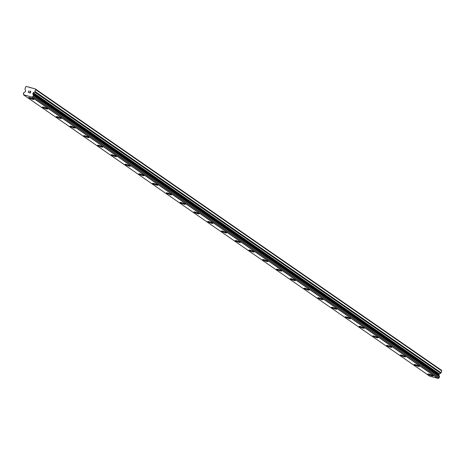 <?xml version="1.0" encoding="UTF-8"?>
<svg xmlns="http://www.w3.org/2000/svg" width="465" height="465" viewBox="0 0 465 465"><rect width="100%" height="100%" fill="white"/><g stroke="black" fill="none" stroke-linecap="round" stroke-linejoin="round"><path stroke-width="0.7" d="M33.899 99.434A2.767 0.384 19.8 0 1 31.783 99.068A2.767 0.384 19.8 0 1 28.929 97.83A2.767 0.384 19.8 0 1 28.696 97.557A2.767 0.384 19.8 0 1 30.8 97.923A2.767 0.384 19.8 0 1 33.66 99.161A2.767 0.384 19.8 0 1 33.899 99.434A2.767 0.384 19.8 0 1 31.789 99.074A2.767 0.384 19.8 0 1 28.929 97.836A2.767 0.384 19.8 0 1 28.691 97.563M47.663 108.967A2.767 0.384 19.8 0 1 45.547 108.601A2.767 0.384 19.8 0 1 42.699 107.363A2.767 0.384 19.8 0 1 42.46 107.095A2.767 0.384 19.8 0 1 44.564 107.456A2.767 0.384 19.8 0 1 47.424 108.694A2.767 0.384 19.8 0 1 47.663 108.967A2.767 0.384 19.8 0 1 45.553 108.607A2.767 0.384 19.8 0 1 42.693 107.369A2.767 0.384 19.8 0 1 42.46 107.095M61.427 118.499A2.767 0.384 19.8 0 1 59.311 118.133A2.767 0.384 19.8 0 1 56.463 116.901A2.767 0.384 19.8 0 1 56.224 116.628A2.767 0.384 19.8 0 1 58.334 116.994A2.767 0.384 19.8 0 1 61.194 118.232A2.767 0.384 19.8 0 1 61.427 118.505A2.767 0.384 19.8 0 1 59.317 118.145A2.767 0.384 19.8 0 1 56.457 116.907A2.767 0.384 19.8 0 1 56.224 116.634M75.196 128.038A2.767 0.384 19.8 0 1 73.075 127.666A2.767 0.384 19.8 0 1 70.227 126.434A2.767 0.384 19.8 0 1 69.988 126.16A2.767 0.384 19.8 0 1 72.098 126.527A2.767 0.384 19.8 0 1 74.958 127.765A2.767 0.384 19.8 0 1 75.191 128.038A2.767 0.384 19.8 0 1 73.086 127.677A2.767 0.384 19.8 0 1 70.227 126.439A2.767 0.384 19.8 0 1 69.988 126.166M88.96 137.57A2.767 0.384 19.8 0 1 86.845 137.204A2.767 0.384 19.8 0 1 83.991 135.966A2.767 0.384 19.8 0 1 83.758 135.699A2.767 0.384 19.8 0 1 85.862 136.059A2.767 0.384 19.8 0 1 88.722 137.297A2.767 0.384 19.8 0 1 88.96 137.57A2.767 0.384 19.8 0 1 86.85 137.21A2.767 0.384 19.8 0 1 83.991 135.972A2.767 0.384 19.8 0 1 83.752 135.699M102.724 147.103A2.767 0.384 19.8 0 1 100.609 146.737A2.767 0.384 19.8 0 1 97.76 145.504A2.767 0.384 19.8 0 1 97.522 145.231A2.767 0.384 19.8 0 1 99.626 145.597A2.767 0.384 19.8 0 1 102.486 146.835A2.767 0.384 19.8 0 1 102.724 147.109A2.767 0.384 19.8 0 1 100.614 146.748A2.767 0.384 19.8 0 1 97.755 145.51A2.767 0.384 19.8 0 1 97.522 145.231M116.488 156.641A2.767 0.384 19.8 0 1 114.373 156.269A2.767 0.384 19.8 0 1 111.524 155.037A2.767 0.384 19.8 0 1 111.286 154.764A2.767 0.384 19.8 0 1 113.396 155.13A2.767 0.384 19.8 0 1 116.256 156.368A2.767 0.384 19.8 0 1 116.488 156.641A2.767 0.384 19.8 0 1 114.384 156.281A2.767 0.384 19.8 0 1 111.524 155.043A2.767 0.384 19.8 0 1 111.286 154.769M130.258 166.174A2.767 0.384 19.8 0 1 128.142 165.807A2.767 0.384 19.8 0 1 125.288 164.569A2.767 0.384 19.8 0 1 125.05 164.302A2.767 0.384 19.8 0 1 127.16 164.662A2.767 0.384 19.8 0 1 130.02 165.9A2.767 0.384 19.8 0 1 130.252 166.174A2.767 0.384 19.8 0 1 128.148 165.813A2.767 0.384 19.8 0 1 125.288 164.575A2.767 0.384 19.8 0 1 125.05 164.302M144.022 175.706A2.767 0.384 19.8 0 1 141.906 175.34A2.767 0.384 19.8 0 1 139.052 174.108A2.767 0.384 19.8 0 1 138.82 173.834A2.767 0.384 19.8 0 1 140.924 174.201A2.767 0.384 19.8 0 1 143.784 175.433A2.767 0.384 19.8 0 1 144.022 175.712A2.767 0.384 19.8 0 1 141.912 175.346A2.767 0.384 19.8 0 1 139.052 174.113A2.767 0.384 19.8 0 1 138.82 173.834M157.786 185.244A2.767 0.384 19.8 0 1 155.676 184.884A2.767 0.384 19.8 0 1 152.816 183.646A2.767 0.384 19.8 0 1 152.584 183.373A2.767 0.384 19.8 0 1 154.688 183.733A2.767 0.384 19.8 0 1 157.548 184.971A2.767 0.384 19.8 0 1 157.786 185.244A2.767 0.384 19.8 0 1 155.67 184.872A2.767 0.384 19.8 0 1 152.822 183.64A2.767 0.384 19.8 0 1 152.584 183.367M171.55 194.777A2.767 0.384 19.8 0 1 169.434 194.411A2.767 0.384 19.8 0 1 166.586 193.173A2.767 0.384 19.8 0 1 166.348 192.905A2.767 0.384 19.8 0 1 168.458 193.266A2.767 0.384 19.8 0 1 171.318 194.504A2.767 0.384 19.8 0 1 171.55 194.777A2.767 0.384 19.8 0 1 169.446 194.417A2.767 0.384 19.8 0 1 166.586 193.178A2.767 0.384 19.8 0 1 166.348 192.905M185.32 204.315A2.767 0.384 19.8 0 1 183.21 203.949A2.767 0.384 19.8 0 1 180.35 202.717A2.767 0.384 19.8 0 1 180.112 202.438A2.767 0.384 19.8 0 1 182.222 202.804A2.767 0.384 19.8 0 1 185.082 204.036A2.767 0.384 19.8 0 1 185.32 204.315A2.767 0.384 19.8 0 1 183.204 203.943A2.767 0.384 19.8 0 1 180.35 202.711A2.767 0.384 19.8 0 1 180.118 202.438M199.084 213.842A2.767 0.384 19.8 0 1 196.968 213.476A2.767 0.384 19.8 0 1 194.12 212.243A2.767 0.384 19.8 0 1 193.882 211.97A2.767 0.384 19.8 0 1 195.986 212.336A2.767 0.384 19.8 0 1 198.846 213.575A2.767 0.384 19.8 0 1 199.084 213.848A2.767 0.384 19.8 0 1 196.974 213.487A2.767 0.384 19.8 0 1 194.114 212.249A2.767 0.384 19.8 0 1 193.882 211.976M212.848 223.38A2.767 0.384 19.8 0 1 210.732 223.014A2.767 0.384 19.8 0 1 207.884 221.776A2.767 0.384 19.8 0 1 207.646 221.509A2.767 0.384 19.8 0 1 209.756 221.869A2.767 0.384 19.8 0 1 212.615 223.107A2.767 0.384 19.8 0 1 212.848 223.38A2.767 0.384 19.8 0 1 210.744 223.02A2.767 0.384 19.8 0 1 207.884 221.782A2.767 0.384 19.8 0 1 207.646 221.509M226.618 232.913A2.767 0.384 19.8 0 1 224.502 232.547A2.767 0.384 19.8 0 1 221.648 231.314A2.767 0.384 19.8 0 1 221.41 231.041A2.767 0.384 19.8 0 1 223.52 231.401A2.767 0.384 19.8 0 1 226.379 232.64A2.767 0.384 19.8 0 1 226.612 232.919A2.767 0.384 19.8 0 1 224.508 232.552A2.767 0.384 19.8 0 1 221.648 231.314A2.767 0.384 19.8 0 1 221.41 231.041M240.382 242.445A2.767 0.384 19.8 0 1 238.266 242.079A2.767 0.384 19.8 0 1 235.412 240.847A2.767 0.384 19.8 0 1 235.18 240.574A2.767 0.384 19.8 0 1 237.284 240.94A2.767 0.384 19.8 0 1 240.143 242.178A2.767 0.384 19.8 0 1 240.382 242.451A2.767 0.384 19.8 0 1 238.272 242.091A2.767 0.384 19.8 0 1 235.412 240.853A2.767 0.384 19.8 0 1 235.18 240.579M254.146 251.984A2.767 0.384 19.8 0 1 252.03 251.617A2.767 0.384 19.8 0 1 249.182 250.379A2.767 0.384 19.8 0 1 248.944 250.106A2.767 0.384 19.8 0 1 251.048 250.472A2.767 0.384 19.8 0 1 253.907 251.71A2.767 0.384 19.8 0 1 254.146 251.984A2.767 0.384 19.8 0 1 252.036 251.623A2.767 0.384 19.8 0 1 249.176 250.385A2.767 0.384 19.8 0 1 248.944 250.112M267.91 261.516A2.767 0.384 19.8 0 1 265.794 261.15A2.767 0.384 19.8 0 1 262.946 259.912A2.767 0.384 19.8 0 1 262.708 259.644A2.767 0.384 19.8 0 1 264.818 260.005A2.767 0.384 19.8 0 1 267.677 261.243A2.767 0.384 19.8 0 1 267.91 261.522A2.767 0.384 19.8 0 1 265.806 261.156A2.767 0.384 19.8 0 1 262.946 259.918A2.767 0.384 19.8 0 1 262.708 259.644M281.68 271.048A2.767 0.384 19.8 0 1 279.564 270.682A2.767 0.384 19.8 0 1 276.71 269.45A2.767 0.384 19.8 0 1 276.477 269.177A2.767 0.384 19.8 0 1 278.582 269.543A2.767 0.384 19.8 0 1 281.441 270.781A2.767 0.384 19.8 0 1 281.68 271.054A2.767 0.384 19.8 0 1 279.57 270.694A2.767 0.384 19.8 0 1 276.71 269.456A2.767 0.384 19.8 0 1 276.472 269.183M295.444 280.587A2.767 0.384 19.8 0 1 293.328 280.215A2.767 0.384 19.8 0 1 290.48 278.983A2.767 0.384 19.8 0 1 290.241 278.709A2.767 0.384 19.8 0 1 292.346 279.076A2.767 0.384 19.8 0 1 295.205 280.314A2.767 0.384 19.8 0 1 295.444 280.587A2.767 0.384 19.8 0 1 293.334 280.226A2.767 0.384 19.8 0 1 290.474 278.988A2.767 0.384 19.8 0 1 290.241 278.715M309.208 290.119A2.767 0.384 19.8 0 1 307.092 289.753A2.767 0.384 19.8 0 1 304.244 288.515A2.767 0.384 19.8 0 1 304.005 288.248A2.767 0.384 19.8 0 1 306.115 288.608A2.767 0.384 19.8 0 1 308.975 289.846A2.767 0.384 19.8 0 1 309.208 290.119A2.767 0.384 19.8 0 1 307.098 289.759A2.767 0.384 19.8 0 1 304.238 288.521A2.767 0.384 19.8 0 1 304.005 288.248M322.977 299.652A2.767 0.384 19.8 0 1 320.856 299.286A2.767 0.384 19.8 0 1 318.008 298.053A2.767 0.384 19.8 0 1 317.769 297.78A2.767 0.384 19.8 0 1 319.879 298.146A2.767 0.384 19.8 0 1 322.739 299.384A2.767 0.384 19.8 0 1 322.972 299.658A2.767 0.384 19.8 0 1 320.867 299.297A2.767 0.384 19.8 0 1 318.008 298.059A2.767 0.384 19.8 0 1 317.769 297.78M336.741 309.19A2.767 0.384 19.8 0 1 334.626 308.818A2.767 0.384 19.8 0 1 331.772 307.586A2.767 0.384 19.8 0 1 331.539 307.313A2.767 0.384 19.8 0 1 333.643 307.679A2.767 0.384 19.8 0 1 336.503 308.917A2.767 0.384 19.8 0 1 336.741 309.19A2.767 0.384 19.8 0 1 334.631 308.83A2.767 0.384 19.8 0 1 331.772 307.592A2.767 0.384 19.8 0 1 331.533 307.319M350.505 318.723A2.767 0.384 19.8 0 1 348.39 318.356A2.767 0.384 19.8 0 1 345.542 317.118A2.767 0.384 19.8 0 1 345.303 316.851A2.767 0.384 19.8 0 1 347.407 317.211A2.767 0.384 19.8 0 1 350.267 318.449A2.767 0.384 19.8 0 1 350.505 318.723A2.767 0.384 19.8 0 1 348.395 318.362A2.767 0.384 19.8 0 1 345.536 317.124A2.767 0.384 19.8 0 1 345.303 316.851M364.269 328.255A2.767 0.384 19.8 0 1 362.154 327.889A2.767 0.384 19.8 0 1 359.305 326.657A2.767 0.384 19.8 0 1 359.067 326.384A2.767 0.384 19.8 0 1 361.177 326.75A2.767 0.384 19.8 0 1 364.037 327.982A2.767 0.384 19.8 0 1 364.269 328.261A2.767 0.384 19.8 0 1 362.165 327.895A2.767 0.384 19.8 0 1 359.305 326.663A2.767 0.384 19.8 0 1 359.067 326.384M378.033 337.793A2.767 0.384 19.8 0 1 375.929 337.433A2.767 0.384 19.8 0 1 373.07 336.195A2.767 0.384 19.8 0 1 372.831 335.922A2.767 0.384 19.8 0 1 374.941 336.282A2.767 0.384 19.8 0 1 377.801 337.52A2.767 0.384 19.8 0 1 378.033 337.793A2.767 0.384 19.8 0 1 375.923 337.421A2.767 0.384 19.8 0 1 373.07 336.189A2.767 0.384 19.8 0 1 372.837 335.916M391.803 347.326A2.767 0.384 19.8 0 1 389.687 346.96A2.767 0.384 19.8 0 1 386.834 345.722A2.767 0.384 19.8 0 1 386.601 345.454A2.767 0.384 19.8 0 1 388.705 345.815A2.767 0.384 19.8 0 1 391.565 347.053A2.767 0.384 19.8 0 1 391.803 347.326A2.767 0.384 19.8 0 1 389.693 346.966A2.767 0.384 19.8 0 1 386.834 345.728A2.767 0.384 19.8 0 1 386.601 345.454M405.567 356.858A2.767 0.384 19.8 0 1 403.451 356.492A2.767 0.384 19.8 0 1 400.603 355.26A2.767 0.384 19.8 0 1 400.365 354.987A2.767 0.384 19.8 0 1 402.469 355.353A2.767 0.384 19.8 0 1 405.329 356.585A2.767 0.384 19.8 0 1 405.567 356.864A2.767 0.384 19.8 0 1 403.457 356.498A2.767 0.384 19.8 0 1 400.598 355.266A2.767 0.384 19.8 0 1 400.365 354.987M419.331 366.391A2.767 0.384 19.8 0 1 417.215 366.025A2.767 0.384 19.8 0 1 414.367 364.793A2.767 0.384 19.8 0 1 414.129 364.519A2.767 0.384 19.8 0 1 416.239 364.886A2.767 0.384 19.8 0 1 419.099 366.124A2.767 0.384 19.8 0 1 419.331 366.397A2.767 0.384 19.8 0 1 417.227 366.036A2.767 0.384 19.8 0 1 414.367 364.798A2.767 0.384 19.8 0 1 414.129 364.525M433.101 375.929A2.767 0.384 19.8 0 1 430.985 375.563A2.767 0.384 19.8 0 1 428.131 374.325A2.767 0.384 19.8 0 1 427.899 374.058A2.767 0.384 19.8 0 1 430.003 374.418A2.767 0.384 19.8 0 1 432.863 375.656A2.767 0.384 19.8 0 1 433.101 375.929A2.767 0.384 19.8 0 1 430.991 375.569A2.767 0.384 19.8 0 1 428.131 374.331A2.767 0.384 19.8 0 1 427.893 374.058M35.363 88.96L441.448 370.227L441.75 370.907L441.087 372.744L35.003 91.477A0.872 0.767 124.7 0 1 34.579 91.994L33.352 92.704A0.581 0.512 -55.3 0 0 33.067 93.047L32.887 93.558A0.581 0.512 -55.3 0 0 32.893 93.982L33.131 94.534A0.93 0.82 -55.3 0 0 33.48 95.36L33.044 96.586A0.93 0.82 -55.3 0 0 32.172 97.156L23.639 94.767A0.93 0.82 -55.3 0 0 23.308 93.86L23.75 92.634A0.93 0.82 -55.3 0 0 24.575 92.14L25.133 91.808A0.581 0.512 -55.3 0 0 25.412 91.466L25.598 90.96A0.581 0.512 -55.3 0 0 25.592 90.535L25.052 89.327A0.872 0.767 124.7 0 1 25.04 88.693L25.703 86.856L26.4 86.455L35.363 88.96L35.666 89.646L35.003 91.477M439.495 376.574A0.93 0.82 -55.3 0 1 439.216 375.796L438.977 375.243A0.581 0.512 -55.3 0 1 438.972 374.819L439.152 374.313A0.581 0.512 -55.3 0 1 439.437 373.97L440.663 373.255A0.872 0.767 -55.3 0 0 441.087 372.744M23.68 94.947L429.765 376.208L438.263 378.423A0.93 0.82 -55.3 0 1 439.129 377.847L439.57 376.621L33.497 95.372M30.144 92.913L30.382 92.256L30.144 92.913L29.324 92.808L30.144 92.913M30.382 92.256L29.958 92.134L30.382 92.256M30.417 92.146L30.655 91.483L30.423 92.146M30.655 91.483L29.876 91.268L30.655 91.483M30.8 91.402L29.917 91.157L30.795 91.402L30.202 93.052L29.324 92.802M28.789 92.18L28.249 92.5L28.842 90.855L28.249 92.5M28.842 90.855L28.429 92.32L28.842 90.855M30.109 87.792L29.388 87.292M441.75 370.907L35.666 89.646M439.216 375.796L33.131 94.534M438.175 378.51L32.091 97.243M438.111 378.545L32.027 97.284M440.663 373.255L34.579 91.994M439.437 373.97L33.352 92.704M439.152 374.313L33.067 93.047M438.972 374.819L32.887 93.558M438.977 375.243L32.893 93.982M439.204 375.755L33.12 94.488M439.623 376.813L33.538 95.552M439.297 377.72L33.213 96.458M439.129 377.847L33.044 96.586M438.263 378.423L32.172 97.156M439.576 376.627L33.492 95.366"/></g></svg>
